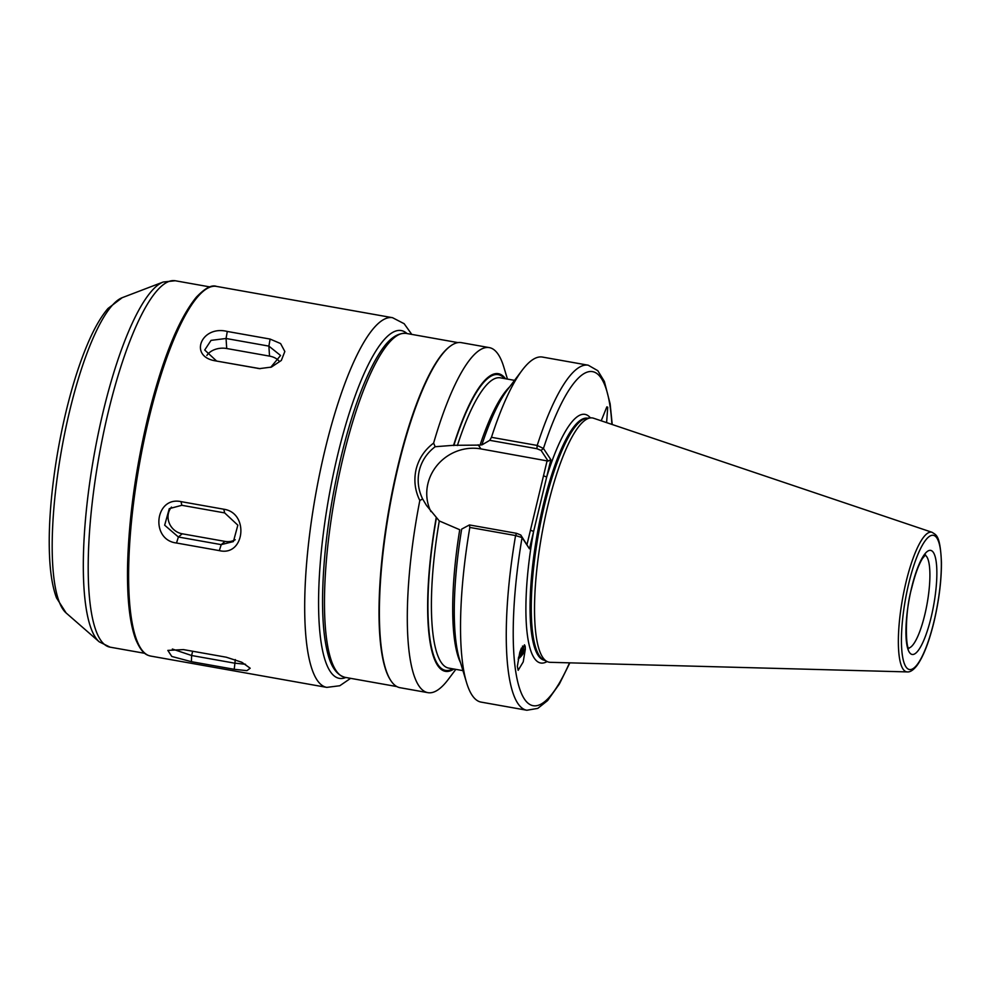<?xml version="1.0" encoding="UTF-8"?>
<svg xmlns="http://www.w3.org/2000/svg" width="991" height="991" viewBox="0 0 991 991"><rect width="100%" height="100%" fill="white"/><g stroke="black" fill="none" stroke-linecap="round" stroke-linejoin="round"><path stroke-width="1.49" d="M518.144 659.077A11.409 5.785 133.5 0 0 525.143 648.783A11.409 5.785 133.5 0 0 525.205 646.603A11.409 5.785 133.5 0 0 524.425 644.844M517.352 666.286L518.157 670.325L523.223 661.901L525.354 648.981L524.549 644.943L519.755 652.474L517.352 666.286M518.454 657.491L523.087 649.254L522.468 646.107M519.829 656.005A9.179 4.658 133.5 0 0 523.434 649.588A9.179 4.658 133.5 0 0 522.691 646.243A9.179 4.658 133.5 0 0 522.492 646.07M521.452 647.99L519.841 652.214M606.603 422.612L607.731 407.227L606.839 406.855L601.215 420.803M430.912 511.591A44.781 42.192 146.6 0 1 427.926 483.608A44.781 42.192 146.6 0 1 480.908 448.911L548.122 461.075L541.074 450.397L536.899 448.712L489.74 440.326L482.171 444.773L480.053 445.108L453.593 445.306L435.173 446.718C427.034 452.912 421.732 460.84 419.292 470.514C417.075 480.325 418.19 489.802 422.624 498.969L426.526 505.509L439.286 520.944L459.737 529.727A147.411 35.094 -79.9 0 0 460.555 662.768M455.835 669.371L448.254 679.442A175.234 41.709 -79.9 0 1 427.914 692.659L399.992 687.692A175.234 41.709 -79.9 0 1 390.863 680.631L390.454 680.012A174.676 41.572 -79.9 0 1 397.874 466.154A174.676 41.572 -79.9 0 1 449.753 346.553L450.348 346.119A175.234 41.709 -79.9 0 1 461.348 342.638L489.269 347.606A175.234 41.709 -79.9 0 1 503.8 367.017L507.454 379.095M390.863 680.631A175.234 41.709 -79.9 0 1 398.308 466.092A175.234 41.709 -79.9 0 1 450.348 346.119M489.74 440.326L491.462 437.316L537.209 445.442L543.452 448.465L550.847 459.675L529.454 548.816L522.059 537.593L515.58 535.561L469.833 527.435L469.424 524.945L516.584 533.331L520.77 535.016L529.454 548.816M547.924 505.348A124.036 29.519 -79.9 0 1 590.599 417.892A124.036 29.519 -79.9 0 1 593.572 418.227L932.122 532.328A70.931 16.884 -79.9 0 0 906.022 582.151A70.931 16.884 -79.9 0 0 907.298 671.91L550.178 662.322A124.036 29.519 -79.9 0 1 547.255 661.604A124.036 29.519 -79.9 0 1 547.924 505.348M422.624 498.969L419.825 500.505C414.919 490.533 413.681 480.115 416.121 469.263C418.834 458.56 424.668 449.84 433.612 443.101A175.234 41.709 -79.9 0 1 489.269 347.606M491.462 437.316A175.234 41.709 -79.9 0 1 522.133 370.275A175.234 41.709 -79.9 0 1 542.461 357.07L588.208 365.196L597.821 370.708L604.361 381.448L610.134 403.845L612.227 424.507M481.985 444.488A151.14 35.973 -79.9 0 1 507.417 389.822L522.133 370.275M453.903 669.024A151.14 35.973 -79.9 0 1 436.189 517.81M427.914 692.659A175.234 41.709 -79.9 0 1 419.825 500.505M516.584 533.331L515.58 535.561A175.234 41.709 -79.9 0 0 526.865 710.25L481.118 702.111A175.234 41.709 -79.9 0 1 466.588 682.7A175.234 41.709 -79.9 0 1 469.833 527.435M466.588 682.7L459.502 659.288A151.14 35.973 -79.9 0 1 461.67 529.107L469.424 524.945M453.593 445.306A151.14 35.973 -79.9 0 1 505.521 378.748M433.612 443.101L435.173 446.718M527.014 544.493L547.131 460.679M611.905 424.408A169.672 40.383 -79.9 0 0 543.452 448.465L541.074 450.397M550.847 459.675L548.122 461.075M590.425 417.905A126.266 30.052 -79.9 0 0 546.685 477.043L543.514 475.791M547.106 661.53A126.266 30.052 -79.9 0 1 533.616 531.449L530.445 530.197M569.515 662.843A169.672 40.383 -79.9 0 1 520.548 691.222A169.672 40.383 -79.9 0 1 522.059 537.593L520.77 535.016M214.812 360.749C188.463 356.091 201.644 324.986 227.286 331.452L270.109 339.071L280.577 343.555L284.838 351.495L281.345 360.439L271.385 367.091L259.481 368.627L214.812 360.749L260.175 368.677M176.497 543.006C150.087 539.996 154.794 496.057 180.994 501.619L223.805 509.225C249.472 512.867 244.765 556.806 219.321 550.624L176.497 543.006L178.392 537.011L221.216 544.629L233.405 541.582L237.84 525.18L224.66 512.904L181.849 505.299L169.288 508.643L164.667 525.205L178.392 537.011L182.233 533.79L225.056 541.408A16.55 15.46 -130.1 0 0 235.226 539.736M191.412 661.691L171.777 656.451L167.838 650.393L183.434 649.601L226.258 657.206L241.804 662.248L250.19 668.231L246.92 670.659L234.235 669.309L191.412 661.691L191.622 655.509L234.446 663.128L245.545 664.28M172.372 649.043L191.622 655.509L192.65 651.236M171.468 507.107A16.55 15.46 -130.1 0 0 169.263 523.137A16.55 15.46 -130.1 0 0 182.233 533.79M278.966 360.959A16.55 11.545 -3.7 0 0 269.527 356.116L226.716 348.51A16.55 11.545 -3.7 0 0 206.871 355.472M270.716 367.327L280.564 355.484L268.883 346.107L226.059 338.488L211.046 340.371L204.716 350.021L216.496 360.935M478.182 444.786L480.908 448.911M911.633 587.626A52.845 12.573 -79.9 0 1 933.386 552.482A52.845 12.573 -79.9 0 1 931.156 617.22A52.845 12.573 -79.9 0 1 909.404 652.351A52.845 12.573 -79.9 0 1 911.633 587.626M908.561 648.052A47.283 11.26 100.1 0 0 924.801 614.717A47.283 11.26 100.1 0 0 925.074 555.158M406.186 333.397A174.676 41.572 100.1 0 0 343.344 456.467A174.676 41.572 100.1 0 0 345.029 677.348C331.7 673.583 327.501 655.472 325.098 640.26C323.165 627.489 322.335 612.289 322.595 594.662C323.524 551.244 329.718 505.224 341.164 456.591C350.925 416.369 362.099 384.619 374.685 361.343C382.192 347.891 392.374 332.344 406.186 333.397L457.978 342.613M544.393 660.241A122.921 29.259 -79.9 0 1 543.341 504.815A122.921 29.259 -79.9 0 1 587.44 418.19M544.294 660.192A122.921 29.259 -79.9 0 1 543.737 504.89A122.921 29.259 -79.9 0 1 587.329 418.19M547.255 661.604L543.886 659.994A123.045 29.284 -79.9 0 1 544.542 505.001A123.045 29.284 -79.9 0 1 586.87 418.239L590.599 417.892M908.797 583.327A68.168 16.228 -79.9 0 1 936.854 538.002A68.168 16.228 -79.9 0 1 933.98 621.506A68.168 16.228 -79.9 0 1 905.923 666.832A68.168 16.228 -79.9 0 1 908.797 583.327M536.899 448.712L537.209 445.442A175.234 41.709 -79.9 0 1 588.208 365.196M480.053 445.108A147.411 35.094 -79.9 0 1 509.597 386.911M457.396 445.516A147.411 35.094 -79.9 0 1 500.356 377.831L514.552 380.358M453.779 445.578A150.198 35.75 -79.9 0 1 504.444 378.562M452.825 668.838A150.198 35.75 -79.9 0 1 436.374 518.082M462.933 670.634L448.75 668.107A147.411 35.094 -79.9 0 1 439.286 520.944M150.706 656.079C146.581 655.063 141.8 653.862 135.507 638.848C129.499 622.261 126.873 597.251 127.616 563.792C128.966 517.847 135.618 469.499 147.585 418.735C162.041 359.981 178.293 319.474 196.317 297.213C204.976 288.183 211.678 284.566 216.447 286.387A187.745 44.694 100.1 0 0 148.898 418.66A187.745 44.694 100.1 0 0 150.706 656.079L326.782 687.382A187.745 44.694 -79.9 0 1 324.974 449.964A187.745 44.694 -79.9 0 1 392.523 317.69L404.155 323.71L411.773 334.388M407.004 333.546A176.621 42.043 100.1 0 0 337.671 454.968A176.621 42.043 100.1 0 0 345.847 677.497M66.137 612.983L56.487 597.883C52.597 587.291 50.293 573.442 49.55 556.335C48.757 538.869 49.426 519.197 51.557 497.309C54.369 468.842 59.163 440.413 65.939 412.033C72.157 386.217 79.268 363.771 87.282 344.719C93.835 329.074 100.735 316.996 107.994 308.461L122.203 297.684A161.756 38.5 100.1 0 0 69.655 410.992A161.756 38.5 100.1 0 0 66.137 612.983L99.236 641.834A184.586 43.938 -79.9 0 1 103.25 411.327A184.586 43.938 -79.9 0 1 163.218 282.014L175.246 280.75A186.073 44.285 100.1 0 0 108.304 411.847A186.073 44.285 100.1 0 0 110.088 647.16L144.76 653.317M235.301 659.572L234.235 669.309M225.056 541.408L221.216 544.629L219.321 550.624M180.994 501.619L181.849 505.299M224.66 512.904L223.805 509.225M269.527 356.116L268.883 346.107L270.109 339.071M226.716 348.51L226.059 338.488L227.286 331.452M259.32 368.553L257.635 368.367M908.858 648.51C905.848 648.622 904.387 613.156 911.72 587.973C915.027 574.607 918.595 564.796 922.423 558.552L925.507 554.836M907.298 671.91C910.209 672.22 913.491 670.027 917.133 665.32C923.513 656.265 929.149 641.722 934.03 621.691C938.985 600.521 941.462 580.862 941.45 562.69C940.211 534.285 935.95 535.066 932.122 532.328M526.865 710.25L537.779 708.392L547.614 700.563L559.42 683.901L569.85 662.843M396.821 686.565L345.029 677.348M122.203 297.684L163.218 282.014M175.246 280.75L209.906 286.919M216.447 286.387L392.523 317.69M110.088 647.16L99.236 641.834M350.616 678.34L339.789 685.747L326.782 687.382"/></g></svg>
